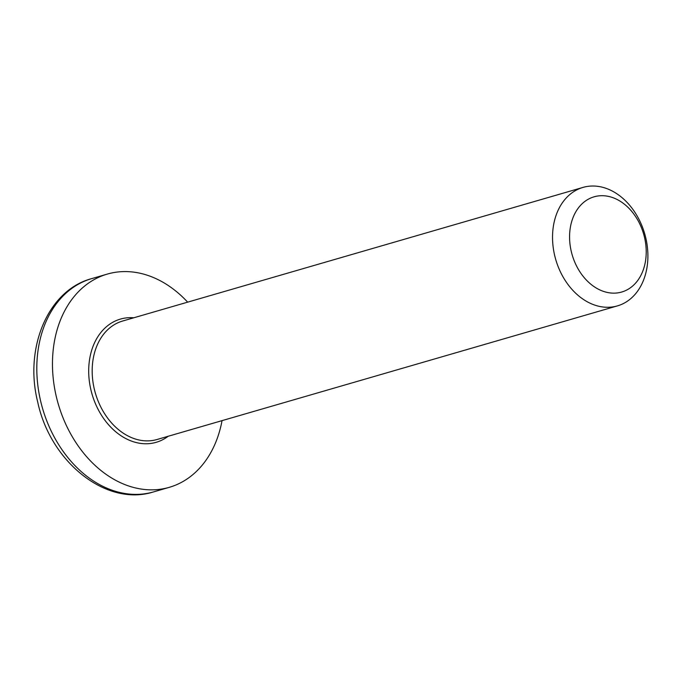 <?xml version="1.0" encoding="UTF-8"?>
<svg xmlns="http://www.w3.org/2000/svg" width="682" height="682" viewBox="0 0 682 682"><rect width="100%" height="100%" fill="white"/><g stroke="black" fill="none" stroke-linecap="round" stroke-linejoin="round"><path stroke-width="1.02" d="M647.9 255.835A61.687 46.308 73.8 0 0 583.025 187.405A61.687 46.308 73.8 0 0 552.531 237.455A61.687 46.308 73.8 0 0 617.406 305.894A61.687 46.308 73.8 0 0 647.9 255.835M187.661 302.152A111.038 83.357 73.8 0 0 107.338 274.079A111.038 83.357 73.8 0 0 52.463 364.171A111.038 83.357 73.8 0 0 169.238 487.349A111.038 83.357 73.8 0 0 222.042 420.632M646.221 251.803A49.573 37.22 -106.2 0 1 588.813 282.442A49.573 37.22 -106.2 0 1 588.668 199.016A49.573 37.22 -106.2 0 1 646.221 251.803M617.406 305.894L157.048 439.498A61.687 46.308 -106.2 0 1 92.172 371.068A61.687 46.308 -106.2 0 1 122.658 321.017L583.025 187.405M133.8 317.778A64.151 48.166 73.8 0 0 92.036 394.136A64.151 48.166 73.8 0 0 168.19 436.267M91.686 278.623C48.064 290.14 23.972 347.803 37.715 402.03C50.383 462.081 106.409 507.11 153.586 491.893A111.038 83.357 -106.2 0 1 36.802 368.715A111.038 83.357 -106.2 0 1 91.686 278.623L107.338 274.079M153.586 491.893L169.238 487.349"/></g></svg>
